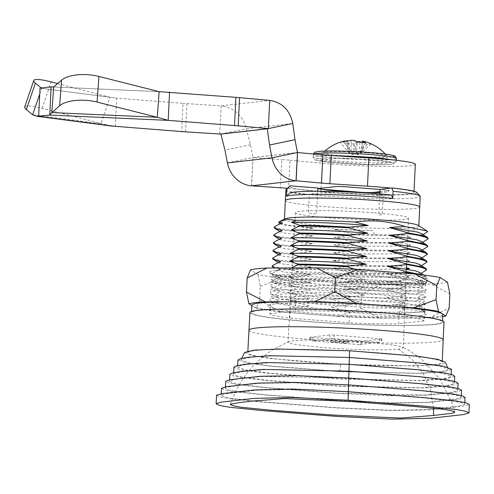 <?xml version="1.0" encoding="UTF-8"?>
<svg xmlns="http://www.w3.org/2000/svg" width="494" height="494" viewBox="0 0 494 494"><rect width="100%" height="100%" fill="white"/><g stroke="black" fill="none" stroke-linecap="round" stroke-linejoin="round"><path stroke-width="0.37" stroke-dasharray="2.47 1.85" d="M451.386 369.166L448.62 370.574L442.068 371.778L419.61 373.433L339.891 371.686L269.693 366.134L246.222 362.942L237.954 359.984M349.116 364.516L419.301 370.068L442.791 373.26L451.108 376.224L448.336 377.632L441.778 378.836L419.313 380.497L339.539 378.744L269.31 373.192L245.821 370L237.546 367.036L240.337 365.628L246.901 364.424L269.372 362.769L349.122 364.319M454.684 376.162L451.38 377.62L444.316 378.849L422.29 380.701L339.421 378.935L268.458 373.359L243.079 370.13L236.231 368.536L233.971 367.091M348.894 371.377L419.838 376.953L445.248 380.182L452.109 381.776L454.4 383.221L451.09 384.678L444.026 385.907L422 387.759L339.063 385.999L268.081 380.417L242.678 377.188L235.829 375.588L233.563 374.143L236.885 372.692L243.962 371.463L265.988 369.611L348.906 371.179M458.068 383.202L454.196 384.696L446.428 385.944L424.704 387.957L338.946 386.191L267.112 380.559L239.856 377.293L232.378 375.65L229.895 374.162M348.684 378.237L420.493 383.869L447.78 387.129L455.277 388.772L457.784 390.26L453.906 391.761L446.138 393.002L424.414 395.015L338.588 393.249L266.735 387.611L239.454 384.344L231.976 382.702L229.488 381.214L233.384 379.719L241.152 378.478L262.882 376.465L348.69 378.04M461.513 390.266L457.067 391.81L448.459 393.057L426.933 395.212L389.377 395.78L338.464 393.44L265.673 387.741L236.564 384.431L228.463 382.739L225.758 381.207M348.48 385.098L421.24 390.797L450.374 394.101L458.5 395.799L461.229 397.324L456.777 398.868L426.643 402.277L389.056 402.838L338.1 400.498L265.303 394.792L236.169 391.483L228.061 389.791L225.35 388.259L229.821 386.722L238.435 385.474L259.955 383.319L297.542 382.757L348.486 384.9M465.008 397.355L459.982 398.942L429.02 402.468L391.044 403.197L337.976 400.69L264.16 394.904L233.217 391.551L224.498 389.809L221.571 388.235M348.276 391.958L422.067 397.738L453.029 401.091L461.779 402.838L464.724 404.413L459.698 406L428.73 409.526L390.723 410.255L337.612 407.748L263.784 401.962L232.822 398.609L224.091 396.861L221.164 395.286L226.221 393.699L257.176 390.174L295.184 389.451L348.289 391.717M216.588 395.231L219.768 396.867L229.241 398.677L262.345 402.085L337.458 407.976L393.057 410.681L431.466 409.761L463.6 406.105L469.3 404.469M249.915 312.56A97.182 6.743 -177.2 0 0 308.787 321.656A97.182 6.743 -177.2 0 0 444.044 322.057M284.939 218.891A67.264 4.668 -177.2 0 0 284.427 219.429A67.264 4.668 -177.2 0 0 338.001 226.623A67.264 4.668 -177.2 0 0 413.373 227.555A67.264 4.668 -177.2 0 0 418.795 225.999A67.264 4.668 -177.2 0 0 418.332 225.412M427.687 231.674C423.926 229.759 419.993 229 415.892 229.389C411.607 229.951 407.309 231.785 403.005 234.909L410.983 237.355L402.653 242.146L402.616 242.85L410.607 245.11L402.27 249.902L402.24 250.612L410.224 252.872L401.894 257.664L401.857 258.368L409.847 260.634L401.511 265.426L401.48 266.13L406.476 267.915M350.759 288.545C369.666 289.126 386.203 289.181 400.375 288.706L400.338 289.41L408.328 291.676L399.992 296.468L399.961 297.172L407.945 299.438L399.615 304.23L399.578 304.934L407.569 307.2L399.232 311.986L399.201 312.696L400.115 313.11L399.177 313.221L398.658 323.798A77.175 5.354 2.8 0 1 349.085 322.767L349.622 311.825L330.752 307.144L349.968 304.773L349.999 304.069L331.128 299.383L350.345 297.011L350.382 296.307L331.511 291.627L350.721 289.249L350.759 288.545L331.888 283.865L351.104 281.494L351.135 280.783L332.264 276.103L351.481 273.732L351.518 273.028L332.647 268.341L351.864 265.97L351.895 265.266L333.024 260.579L352.241 258.208L352.278 257.504L333.407 252.823L352.623 250.446L352.654 249.742L333.783 245.061L353 242.69L353.037 241.98L334.166 237.299L353.383 234.928L353.414 234.224L374.606 234.656A77.175 5.354 -177.2 0 0 403.005 234.909M374.606 234.656L372.927 230.636L337.322 229.389C327.732 227.407 318.155 226.74 308.589 227.401L288.187 225.11L278.844 222.899M285.909 189.82A67.227 4.662 -177.2 0 0 326.633 196.106A67.227 4.662 -177.2 0 0 420.203 196.384M383.276 353.167A97.355 6.755 -177.2 0 0 247.772 352.759A97.355 6.755 -177.2 0 0 306.755 361.874A97.355 6.755 -177.2 0 0 442.254 362.275A97.355 6.755 -177.2 0 0 383.276 353.167M349.382 357.631L418.01 363.078L439.845 366.19L448.286 369.08L446.514 370.5L440.549 371.704L417.578 373.223L339.958 371.519L269.107 365.826L247.692 362.59L241.066 359.657L250.551 357.23L273.83 355.878L349.388 357.465M244.641 352.413L250.643 355.316L270.076 358.521L340.434 364.276L414.102 365.949L437.857 364.702L443.847 363.572L445.397 362.207M368.308 342.398L393.792 345.108L400.875 346.51L403.265 347.788L398.615 349.135C387.259 350.555 350.931 349.801 322.946 347.56L297.462 344.824L290.373 343.416L287.99 342.151L292.639 340.823C303.909 339.372 340.31 340.125 368.308 342.398M374.199 212.834A56.569 3.921 2.8 0 1 408.47 218.126A56.569 3.921 2.8 0 1 329.733 217.891A56.569 3.921 2.8 0 1 295.461 212.599A56.569 3.921 2.8 0 1 374.199 212.834M346.745 273.744L365.924 272.046C336.815 269.576 305.23 268.452 289.256 268.903L297.215 271.842L297.178 272.546L288.879 276.665L296.832 279.604L296.801 280.308L288.502 284.427L296.456 287.366L296.419 288.07L288.119 292.182L296.073 295.122L296.042 295.832L287.743 299.944L291.009 300.778L295.826 300.235L295.307 310.819A77.175 5.354 2.8 0 1 344.88 311.85L345.399 301.266L361.917 302.563L345.572 297.734L345.602 297.03L364.788 295.332L345.948 289.972L345.985 289.268L365.165 287.57L346.331 282.21L346.362 281.506L365.548 279.808L346.708 274.448L346.745 273.744C327.862 272.583 311.35 271.947 297.215 271.842M344.88 311.85L404.185 316.5A77.175 5.354 2.8 0 1 424.037 320.915L424.556 310.331L421.888 310.633L424.636 308.738L424.667 308.034L416.683 305.767L425.013 300.976L425.05 300.272L417.06 298.006L425.396 293.214L425.427 292.51L417.442 290.25L425.772 285.458L425.809 284.748L417.819 282.488L426.155 277.696L420.678 275.146L416.294 274.133M426.155 277.696L426.186 276.992L425.408 276.171L422.012 274.806M426.186 276.992L418.202 274.726L419.499 272.392M351.104 281.494C370.012 282.074 386.549 282.123 400.72 281.654L408.705 283.914L400.375 288.706M351.135 280.783C370.049 281.364 386.586 281.419 400.751 280.944L400.72 281.654M332.264 276.103C361.429 277.492 393.057 277.684 409.088 276.152L400.751 280.944M353.414 234.224L334.543 229.537L372.927 230.636M334.543 229.537L337.322 229.389M351.481 273.732C370.395 274.312 386.932 274.368 401.097 273.892L409.088 276.152M351.518 273.028C370.426 273.608 386.963 273.657 401.134 273.188L401.097 273.892M332.647 268.341L375.996 269.465L406.445 268.643M407.661 269.174L401.134 273.188M351.864 265.97C370.772 266.55 387.308 266.606 401.48 266.13M351.895 265.266C370.809 265.846 387.345 265.896 401.511 265.426M333.024 260.579C362.188 261.974 393.817 262.166 409.847 260.634M352.241 258.208C371.148 258.788 387.691 258.844 401.857 258.368M352.278 257.504C371.185 258.084 387.722 258.14 401.894 257.664M333.407 252.823C362.571 254.212 394.2 254.404 410.224 252.872M352.623 250.446C371.531 251.032 388.068 251.082 402.24 250.612M352.654 249.742C371.568 250.322 388.105 250.378 402.27 249.902M333.783 245.061C362.948 246.45 394.576 246.642 410.607 245.11M353 242.69C371.908 243.27 388.451 243.32 402.616 242.85M353.037 241.98C371.945 242.56 388.482 242.616 402.653 242.146M334.166 237.299C363.331 238.688 394.959 238.88 410.983 237.355M353.383 234.928C372.291 235.508 388.827 235.564 402.993 235.088M426.569 269.23L420.215 267.168M418.912 266.859L419.783 266.501L419.875 264.636M418.579 266.964L421.456 265.642M426.946 261.468L418.961 259.202L420.166 258.739L420.258 256.874M418.961 259.202L421.839 257.887M427.329 253.706L419.338 251.446L420.542 250.977L420.635 249.112M419.338 251.446L422.216 250.125M427.705 245.95L419.721 243.684L420.925 243.221L421.018 241.35M419.721 243.684L422.598 242.363M428.088 238.188L420.098 235.922L421.302 235.459L421.394 233.594M420.098 235.922L422.975 234.601M416.738 192.413A63.726 4.421 2.8 0 1 353.012 194.025A63.726 4.421 2.8 0 1 289.75 186.201M379.911 192.53A35.451 2.458 -177.2 0 0 380.084 189.313M290.015 192.913L309.398 194.432L308.546 213.13L316.691 213.772L317.716 191.264M379.837 193.969L378.719 215.063L382.202 214.662L383.196 195.97L391.489 195.025M383.196 195.97A43.571 3.02 -177.2 0 0 336.698 193.068A43.571 3.02 -177.2 0 0 309.398 194.432M280.728 223.43L280.697 224.085L285.538 225.369L313.276 228.265L294.06 230.642L294.023 231.346C281.475 230.043 274.843 228.858 274.127 227.802M308.589 227.401L313.276 228.265M274.158 227.098C274.874 228.154 281.506 229.333 294.06 230.642M280.351 231.192L280.32 231.847L285.162 233.125L312.893 236.027L293.677 238.398L293.646 239.108C281.092 237.799 274.46 236.62 273.744 235.564M294.023 231.346L312.893 236.027M273.781 234.86C274.497 235.916 281.129 237.095 293.677 238.398M279.968 238.948L279.937 239.609L284.779 240.887L312.517 243.789L293.3 246.16L293.263 246.864C280.716 245.561 274.084 244.382 273.367 243.326M293.646 239.108L312.517 243.789M273.398 242.616C274.114 243.678 280.746 244.857 293.3 246.16M279.592 246.71L279.561 247.364L284.402 248.649L312.134 251.551L292.923 253.922L292.886 254.626C280.333 253.323 273.701 252.144 272.984 251.088M293.263 246.864L312.134 251.551M273.021 250.378C273.738 251.44 280.37 252.619 292.923 253.922M279.209 254.472L279.178 255.126L284.019 256.411L311.757 259.307L292.541 261.684L292.504 262.388C279.956 261.085 273.324 259.906 272.608 258.844M292.886 254.626L311.757 259.307M272.645 258.14C273.355 259.196 279.987 260.375 292.541 261.684M278.832 262.234L278.801 262.888L283.642 264.173L311.374 267.069L292.164 269.44L292.127 270.15L277.745 268.285L273.651 267.353M292.504 262.388L311.374 267.069M272.262 265.902C272.978 266.958 279.61 268.137 292.164 269.44M271.885 273.664C272.595 274.72 279.233 275.899 291.781 277.202L291.75 277.906C279.196 276.603 272.565 275.424 271.848 274.368L271.885 273.664L275.837 271.323L280.184 269.545L278.449 269.99L283.26 271.928L310.998 274.831L291.781 277.202M271.502 281.419C272.219 282.482 278.851 283.661 291.404 284.964L291.367 285.668L310.238 290.355L291.022 292.726L290.991 293.43L309.862 298.11L290.645 300.482L290.608 301.192L309.479 305.872L292.942 307.743L290.299 307.534L289.78 318.117A77.175 5.354 2.8 0 1 269.922 313.702L270.44 303.118L273.553 302.766L278.665 300.587L270.712 297.647L270.743 296.943L279.042 292.825L271.089 289.885L271.126 289.181L279.425 285.063L271.472 282.13L271.502 281.419L275.461 279.085L279.802 277.307L278.073 277.752L282.883 279.69L310.621 282.593L291.404 284.964M349.085 322.767L289.78 318.117M291.75 277.906L310.621 282.593M292.127 270.15L310.998 274.831M331.888 283.865C361.052 285.254 392.681 285.446 408.705 283.914M418.202 274.726L421.079 273.404M424.037 320.915L398.658 323.798M425.809 284.748L425.031 283.933L420.332 282.198L405.994 279.468L405.957 280.172L386.777 281.87L405.617 287.224L405.58 287.934L386.394 289.632L405.234 294.986L405.197 295.69L386.018 297.388L404.858 302.748L404.821 303.452L392.1 304.928L404.703 305.916L404.185 316.5M417.819 282.488L419.116 280.154L414.818 278.554L387.154 274.108L405.994 279.468M402.4 273.003L387.154 274.108M365.924 272.046L355.223 269.378M365.548 279.808C336.433 277.338 304.854 276.214 288.879 276.665M346.362 281.506C327.485 280.345 310.973 279.709 296.832 279.604M269.922 313.702L295.307 310.819M291.874 267.939L289.256 268.903M280.184 269.545L275.047 267.995M279.802 277.307L271.848 274.368M275.856 270.298A79.658 5.527 -177.2 0 0 269.613 272.54A79.658 5.527 -177.2 0 0 335.611 280.839A79.658 5.527 -177.2 0 0 422.142 281.771A79.658 5.527 -177.2 0 0 428.347 280.302A79.658 5.527 -177.2 0 0 367.814 271.577A79.658 5.527 -177.2 0 0 275.856 270.298M420.289 283.544C409.81 284.451 392.088 284.427 367.122 283.47C391.637 284.952 408.779 285.538 418.535 285.223L423.444 284.705L422.197 284.025L396.478 281.629A72.575 5.033 -177.2 0 1 410.755 283.513L419.4 285.149L421.407 286.563L415.948 287.693L383.492 288.144L335.654 285.896L293.053 281.728L279.74 279.4L273.88 277.22L279.474 274.744L315.308 273.312L367.548 274.936L411.329 278.597L423.16 280.592L426.1 282.333L420.289 283.544M442.71 316.71A100.461 6.972 2.8 0 1 429.286 317.914L449.176 307.972M360.935 308.275L379.861 318.08A100.461 6.972 2.8 0 1 338.162 316.401L360.935 308.275L361.627 294.165L339.823 282.537L283.05 278.085A100.461 6.972 2.8 0 1 257.874 274.522L250.532 269.903M259.585 300.321L281.389 311.949A100.461 6.972 2.8 0 1 256.219 308.386L259.585 300.321L260.276 286.211L257.874 274.522M420.487 315.635A79.658 5.527 -177.2 0 0 378.651 306.336A79.658 5.527 -177.2 0 0 274.201 304.162A79.658 5.527 -177.2 0 0 316.037 313.462A79.658 5.527 -177.2 0 0 420.487 315.635M256.219 308.386L251.854 305.638M338.162 316.401L281.389 311.949M429.286 317.914L379.861 318.08M424.278 311.8L425.42 311.22L420.159 308.941L378.231 304.804L355.402 303.625L407.519 307.589L421.561 309.855L424.278 311.8L399.986 313.468L349.943 311.924L299.086 307.676L273.207 302.6L275.529 300.259L290.213 298.777L344.861 299.006L400.844 302.754L416.695 305.076L420.048 307.07L414.33 308.071L374.687 307.953L319.254 304.329L280.524 298.796L276.097 297.172L281.222 294.091L320.952 292.448L376.471 294.307L415.281 298.073L420.172 300.13L414.676 301.019L375.032 300.902L319.599 297.271L280.87 291.744L276.442 290.12L281.568 287.039L321.298 285.39L376.817 287.255L415.627 291.015L420.511 293.078L415.022 293.961L375.378 293.844L319.945 290.219L281.216 284.686L276.788 283.062L281.907 279.981L321.643 278.332L377.163 280.197L396.478 281.629M425.42 311.22L419.499 312.196L376.669 312.14L316.784 308.293L274.942 302.39L270.138 300.642L270.051 298.821L275.689 297.376L318.605 295.665L378.577 297.752L420.505 301.89L425.766 304.162L419.844 305.138L377.015 305.082L317.129 301.235L275.288 295.338L270.484 293.584L270.397 291.769L276.035 290.318L318.951 288.613L378.923 290.694L420.845 294.832L426.106 297.11L420.19 298.086L377.36 298.03L317.469 294.183L275.633 288.28L270.829 286.532L270.743 284.711L276.381 283.266L319.297 281.555L379.269 283.642L421.191 287.78L426.452 290.052L420.536 291.028L377.706 290.972L317.815 287.125L275.979 281.222L271.169 279.474L271.089 277.659L276.726 276.208L319.643 274.503L379.614 276.584L421.536 280.722L426.797 283L420.882 283.976L378.052 283.92L367.122 283.47M447.465 282.173A100.461 6.972 2.8 0 1 430.947 284.05L381.516 284.217A100.461 6.972 2.8 0 1 339.823 282.537M449.867 293.862L430.947 284.05M381.516 284.217L361.627 294.165M283.05 278.085L260.276 286.211M442.815 314.567A95.589 6.632 2.8 0 1 435.115 316.784A95.589 6.632 2.8 0 1 328.01 315.462A95.589 6.632 2.8 0 1 251.872 305.23M259.208 310.423A95.589 6.632 -177.2 0 0 251.508 312.64A95.589 6.632 -177.2 0 0 327.652 322.866A95.589 6.632 -177.2 0 0 434.757 324.194A95.589 6.632 -177.2 0 0 442.457 321.977A95.589 6.632 -177.2 0 0 366.313 311.751A95.589 6.632 -177.2 0 0 259.208 310.423M24.7 106.97A28.325 4.736 -161.1 0 1 41.422 108.155A28.325 4.736 -161.1 0 1 42.095 108.328L111.051 125.982M318.784 191.271L320.896 191.468A60.182 4.174 -177.2 0 0 409.125 193.914A60.182 4.174 -177.2 0 0 413.972 192.518A60.182 4.174 -177.2 0 0 390.871 188.084M297.122 160.877L322.279 163.248A60.182 4.174 -177.2 0 0 410.502 165.694A60.182 4.174 -177.2 0 0 415.349 164.298M287.403 188.313A28.325 1.964 2.8 0 1 288.62 188.424L290.003 160.204A28.325 1.964 -177.2 0 0 281.728 159.55L280.345 187.769M288.62 188.424L317.722 191.172M290.003 160.204L297.092 160.877M324.138 161.087L363.8 164.193A7.083 0.494 -177.2 0 0 373.081 164.391L390.056 162.458A7.083 0.494 -177.2 0 0 386.339 161.631L346.677 158.518A7.083 0.494 -177.2 0 0 337.396 158.327L320.421 160.26A7.083 0.494 -177.2 0 0 324.138 161.087M251.6 185.837L252.977 157.617L281.728 159.55M379.96 191.672L388.679 190.678A7.083 0.494 2.8 0 0 384.962 189.85L380.077 189.468M268.341 128.594L267.322 128.804L268.378 127.816M220.874 134.09L246.352 128.755L250.433 144.773L252.977 157.617L251.495 185.83M250.433 144.773L224.955 150.108M57.6 83.597L109.94 97.269L116.689 98.158L115.312 126.378M114.725 97.898L40.014 88.13L116.689 98.158L183.033 103.357L181.656 131.577M185.546 131.861L186.93 103.641A28.325 1.964 2.8 0 1 183.033 103.357M219.744 134.152L221.121 105.932C234.175 107.741 242.585 115.343 246.352 128.755L292.8 123.469M186.93 103.641L221.121 105.932L269.718 100.406M40.014 88.13L41.681 88.346L41.249 87.988M39.724 94.07L41.681 88.346L109.94 97.269L100.912 123.698L32.653 114.769M330.77 341.885L343.219 343.342L348.227 342.774L330.77 341.885L330.838 340.477L343.287 341.934L348.295 341.36L330.838 340.477M343.219 343.342L343.287 341.934M348.227 342.774L348.295 341.36M334.339 335.068L329.696 334.975A3.538 3.254 83.5 0 0 332.777 338.754L313.295 340.971L358.805 344.54A3.538 1.377 94.5 0 1 358.706 344.54A3.538 1.377 94.5 0 1 357.588 341.169L362.232 341.268L381.998 338.97L334.339 335.068A3.538 1.377 94.5 0 1 332.777 338.754L378.287 342.323A3.538 1.377 -85.5 0 0 379.849 338.637M357.588 341.169L309.936 337.272L329.696 334.975M367.474 152.912A31.863 2.211 2.8 0 1 386.722 155.752A31.863 2.211 2.8 0 1 342.428 155.764A31.863 2.211 2.8 0 1 323.2 152.646A31.863 2.211 2.8 0 1 367.474 152.912M356.853 141.877A42.916 16.388 -80.1 0 0 353.84 144.094A39.045 23.44 23 0 0 349.616 143.593A39.045 23.44 23 0 0 345.522 143.445A42.916 16.907 89.1 0 1 348.597 141L349.326 152.016L351.691 154.35L355.433 154.641L356.421 153.128L357.199 142.118M370.883 143.97L361.917 152.282L363.72 141.315A42.916 39.526 -83.8 0 1 370.883 143.97A39.045 8.836 -39.1 0 0 367.32 144.378A42.916 39.007 71.6 0 0 362.053 142.309M363.72 141.315L362.608 141.068M318.358 158.549A39.477 2.736 -177.2 0 0 339.094 163.156A39.477 2.736 -177.2 0 0 390.853 164.236A39.477 2.736 -177.2 0 0 370.123 159.624A39.477 2.736 -177.2 0 0 318.358 158.549M365.48 142.772L360.558 152.652L358.218 154.326L354.47 154.029L353.648 152.115L353.963 140.389M343.682 141.84L351.679 152.072L352.5 153.992L350.901 154.171L348.214 151.769L347.492 140.87M341.169 141.932A42.916 39.007 71.6 0 0 340.125 142.241L348.214 151.769M345.522 143.445L349.326 152.016M353.84 144.094L356.199 152.56M367.32 144.378L358.391 153.165L357.403 154.684L359.002 154.499L361.917 152.282M356.421 153.128L358.391 153.165M348.727 152.411L349.554 152.856L348.764 140.839L347.486 140.753M340.125 142.241A39.045 12.665 46.3 0 1 340.533 142.093M353.648 152.115L351.679 152.072M357.168 142.118L353.932 151.491M361.349 152.831L360.558 152.652M249.056 330.196L249.056 330.196A97.182 6.743 -177.2 0 0 307.929 339.292A97.182 6.743 -177.2 0 0 443.186 339.693L443.186 339.693M285.353 200.434A67.264 4.668 -177.2 0 0 326.102 206.727A67.264 4.668 -177.2 0 0 414.305 208.567A67.264 4.668 -177.2 0 0 419.721 207.011M339.958 371.519L340.434 364.276M433.553 408.124L430.484 390.155L423.339 373.779L412.576 359.83L398.615 349.135M42.095 108.328L51.123 81.905M53.735 86.975L159.161 91.668M320.896 191.468L321.014 189.066M321.057 188.251L322.279 163.248M252.977 157.617L297.53 152.547M227.438 162.897L252.916 157.561L297.468 152.492M51.135 86.864L169.566 92.137M312.078 337.6A3.538 1.377 -85.5 0 0 313.19 340.971L358.706 344.54A3.538 3.538 0 0 0 359.379 344.528A3.538 3.254 83.5 0 1 358.805 344.54L378.287 342.323A3.538 3.254 83.5 0 0 381.708 339.051M381.998 338.97A3.538 3.538 0 0 1 378.861 342.317L359.379 344.528A3.538 3.254 83.5 0 0 362.232 341.268M310.22 337.186A3.538 3.254 83.5 0 0 313.295 340.971A3.538 1.377 -85.5 0 1 313.19 340.971A3.538 3.538 0 0 1 309.936 337.272M392.322 157.03A39.477 2.736 2.8 0 1 391.199 157.178A39.477 2.736 2.8 0 1 339.44 156.104A39.477 2.736 2.8 0 1 318.704 151.491M313.746 154.029A41.601 2.884 -177.2 0 0 313.301 154.418A41.601 2.884 -177.2 0 0 346.436 158.87A41.601 2.884 -177.2 0 0 393.045 159.451A41.601 2.884 -177.2 0 0 396.398 158.488M392.273 159.871A41.601 2.884 2.8 0 1 396.262 161.31A41.601 2.884 2.8 0 1 392.909 162.273A41.601 2.884 2.8 0 1 346.3 161.692A41.601 2.884 2.8 0 1 313.165 157.24A41.601 2.884 2.8 0 1 316.512 156.277A41.601 2.884 2.8 0 1 335.34 155.777M362.398 142.34L360.805 152.035M351.185 140.327L351.154 151.436M359.978 142.161L358.977 152.615M451.183 374.353L451.108 376.224M454.474 381.405L454.4 383.221M457.852 388.482L457.784 390.26M461.297 395.571L461.229 397.324M464.798 402.505L464.724 404.413M247.871 351.024L247.772 352.759M448.286 369.08L447.471 367.19M454.807 412.163L451.954 402.814L439.611 378.762L420.999 358.601L410.001 350.987L402.437 347.054M408.47 218.126L406.605 264.667M406.432 268.958L406.29 272.416M406.259 273.306L403.265 347.788M295.461 212.599L292.732 259.968M292.67 261.079L292.281 267.754M292.275 267.933L287.99 342.151M230.26 404.314L235.743 391.297C242.468 377.762 251.631 366.159 263.246 356.489L271.817 350.221L288.78 341.545M221.256 393.724L221.164 395.286M225.431 386.821L225.35 388.259M229.568 379.781L229.488 381.214M233.643 372.698L233.563 374.143M237.626 365.566L237.546 367.036M241.066 359.657L241.745 358.329M442.328 360.534L442.254 362.275M425.408 276.171L423.568 274.997M419.783 266.501L421.116 265.821M420.166 258.739L421.493 258.066M420.542 250.977L421.876 250.304M420.925 243.221L422.253 242.542M421.302 235.459L422.636 234.78M280.697 224.085L280.141 223.726M280.32 231.847L279.758 231.488M279.937 239.609L279.382 239.25M279.561 247.364L278.999 247.012M279.178 255.126L278.622 254.768M278.801 262.888L278.239 262.53M275.837 271.323L278.449 269.99M275.454 279.085L278.073 277.752M425.031 283.933L419.116 280.154M273.88 277.22L269.613 272.54M421.407 286.563L423.531 284.649M423.444 284.705L426.797 283M276.097 297.172L270.484 293.584M420.172 300.13L426.106 297.11M276.442 290.12L270.829 286.532M420.511 293.078L426.452 290.052M276.788 283.062L271.169 279.474M420.048 307.07L425.766 304.162M273.207 302.6L270.138 300.642M426.1 282.333L428.347 280.302M251.57 311.424L251.508 312.64M442.513 320.76L442.457 321.977M413.972 192.518L414.034 191.264M39.718 94.175L39.823 93.78M386.722 155.752A42.929 42.929 0 0 0 385.24 154.042M396.305 160.303L396.262 161.31C395.046 163.662 396.355 163.242 391.199 164.23C381.399 165.521 345.67 164.267 327.102 162.026C319.834 161.13 315.79 160.377 314.962 159.778C314.24 159.877 313.641 159.031 313.165 157.24L313.363 153.998M324.836 151.09A42.929 42.929 0 0 0 323.2 152.646M360.49 152.936L362.238 142.321"/><path stroke-width="0.74" d="M237.626 365.566L237.954 359.984L240.745 358.576L247.303 357.372L269.761 355.717L349.449 357.465L419.61 363.016L443.081 366.202L451.386 369.166L451.183 374.353M233.643 372.698L233.971 367.091L237.293 365.64L244.363 364.411L266.389 362.565L349.227 364.325L420.153 369.901L445.539 373.124L452.399 374.718L454.684 376.162L454.474 381.405M229.568 379.781L229.895 374.162L233.786 372.674L241.56 371.426L263.277 369.413L349.011 371.185L420.808 376.811L448.07 380.077L455.561 381.72L458.068 383.202L457.852 388.482M225.431 386.821L225.758 381.207L230.229 379.67L260.357 376.267L297.913 375.706L348.801 378.046L421.555 383.745L450.67 387.049L458.784 388.741L461.513 390.266L461.297 395.571M221.256 393.724L221.571 388.235L226.623 386.648L257.578 383.122L295.554 382.399L348.603 384.906L422.382 390.686L453.325 394.033L462.063 395.78L465.008 397.355L464.798 402.505M348.042 400.196L423.123 406.08L456.258 409.489L465.756 411.298L468.96 412.935L463.255 414.577L431.12 418.233L392.668 419.153L337.019 416.442L261.9 410.551L228.765 407.142L219.287 405.327L216.1 403.697L221.837 402.054L253.959 398.399L292.411 397.485L348.042 400.196L348.431 391.73L292.856 389.025L254.441 389.939L222.319 393.595L216.588 395.231L216.1 403.697M468.96 412.935L469.3 404.469L466.095 402.832L456.61 401.023L423.506 397.621L348.431 391.73M249.056 330.196A97.182 6.743 -177.2 0 1 384.313 330.597A97.182 6.743 -177.2 0 1 443.186 339.687A97.182 6.743 -177.2 0 0 443.186 339.687L444.044 322.057A97.182 6.743 -177.2 0 0 385.172 312.961A97.182 6.743 -177.2 0 0 249.915 312.56L247.871 351.024M427.044 230.976L418.332 225.412A67.264 4.668 -177.2 0 0 361.219 218.558A67.264 4.668 -177.2 0 0 289.842 217.866A67.264 4.668 -177.2 0 0 284.939 218.891L278.807 222.01L287.162 219.293L296.178 220.41C311.881 220.145 331.474 220.682 354.97 222.034C371.698 219.614 388.346 221.071 404.913 226.406L427.044 230.976L427.687 231.674L422.975 234.601M280.141 223.726L278.844 222.899L278.807 222.01L282.457 222.979L278.116 224.758L282.457 222.979M392.736 198.378A67.252 4.662 -177.2 0 0 379.139 197.174A67.252 4.662 -177.2 0 0 286.514 196.167L290.015 192.913A63.726 4.421 2.8 0 1 377.929 193.815A63.726 4.421 2.8 0 1 391.489 195.025L392.736 198.378L393.094 191.302L391.853 187.973A63.726 4.421 2.8 0 1 416.738 192.413L420.054 196.056A67.227 4.662 -177.2 0 0 393.094 191.302M286.088 189.505L289.75 186.201A63.726 4.421 2.8 0 1 290.355 185.861L286.878 189.091A67.227 4.662 -177.2 0 0 286.088 189.505A67.227 4.662 -177.2 0 0 285.909 189.82L285.353 200.434A67.264 4.668 -177.2 0 1 290.775 198.878A67.264 4.668 -177.2 0 1 378.972 200.712A67.264 4.668 -177.2 0 1 419.721 207.005A67.264 4.668 -177.2 0 0 419.721 207.005L420.203 196.384A67.227 4.662 -177.2 0 0 420.054 196.056M447.471 367.19L445.397 362.207L437.77 359.36L417.899 356.267L349.598 350.771L278.165 349.054L254.101 350.129L244.641 352.413L241.745 358.329M251.508 401.177L284.322 398.572L351.722 401.548L414.102 406.445L442.976 409.248L451.615 410.773L454.807 412.163L452.516 413.231L433.553 415.46L400.288 418.066L332.326 415.003L269.428 410.076L240.868 407.217L232.76 405.685L230.26 404.314L239.201 402.579L251.508 401.177M355.223 269.378L347.084 266.692L347.121 265.982C328.238 264.821 311.733 264.191 297.592 264.08L297.561 264.784L291.874 267.939M347.084 266.692C328.207 265.531 311.695 264.895 297.561 264.784M347.121 265.982L366.307 264.284C337.192 261.82 305.613 260.69 289.638 261.141L297.592 264.08M416.294 274.133L406.34 272.41L402.4 273.003M422.012 274.806L406.371 271.706L406.34 272.41M423.568 274.997L419.499 272.392L415.195 270.792L387.537 266.346L406.371 271.706M406.445 268.643L409.464 268.396L407.661 269.174M406.476 267.915L409.464 268.396M421.079 273.404L426.532 269.934C425.847 268.298 419.239 266.532 406.716 264.648L387.537 266.346M426.532 269.934L426.569 269.23L425.791 268.409L421.092 266.68L406.753 263.944L406.716 264.648M420.215 267.168L418.912 266.859M425.791 268.409L419.875 264.636L415.578 263.03L387.914 258.584L406.753 263.944M421.456 265.642L426.915 262.172C426.223 260.536 419.622 258.776 407.099 256.892L387.914 258.584M426.915 262.172L426.946 261.468L426.168 260.653L421.468 258.918L407.13 256.182L407.099 256.892M426.168 260.653L420.258 256.874L415.954 255.275L388.296 250.829L407.13 256.182M421.839 257.887L427.291 254.416C426.606 252.774 419.999 251.014 407.476 249.13L388.296 250.829M427.291 254.416L427.329 253.706L426.55 252.891L421.851 251.156L407.513 248.42L407.476 249.13M426.55 252.891L420.635 249.112L416.337 247.513L388.673 243.067L407.513 248.42M422.216 250.125L427.668 246.654C426.983 245.012 420.382 243.252 407.859 241.368L388.673 243.067M427.668 246.654L427.705 245.95L426.927 245.129L422.228 243.4L407.89 240.664L407.859 241.368M426.927 245.129L421.018 241.35L416.714 239.751L389.056 235.305L407.89 240.664M422.598 242.363L428.051 238.892C427.366 237.256 420.758 235.49 408.235 233.606L389.056 235.305M428.051 238.892L428.088 238.188L427.304 237.367L422.611 235.638L408.272 232.902L408.235 233.606M427.304 237.367L421.394 233.594L417.097 231.989L389.433 227.543L408.272 232.902M404.913 226.406L389.433 227.543M366.307 264.284L347.467 258.93L347.504 258.226C328.621 257.065 312.109 256.429 297.975 256.318L297.938 257.028L289.638 261.141M347.467 258.93C328.584 257.769 312.078 257.133 297.938 257.028M347.504 258.226L366.684 256.528C337.575 254.058 305.99 252.934 290.015 253.385L297.975 256.318M366.684 256.528L347.844 251.168C328.967 250.007 312.455 249.371 298.314 249.266L290.015 253.385M347.844 251.168L347.881 250.464C328.998 249.303 312.492 248.667 298.351 248.562L298.314 249.266M347.881 250.464L367.067 248.766C337.952 246.296 306.366 245.172 290.398 245.623L298.351 248.562M367.067 248.766L348.227 243.406C329.344 242.245 312.838 241.615 298.697 241.504L290.398 245.623M348.227 243.406L348.258 242.702C329.381 241.541 312.869 240.905 298.728 240.8L298.697 241.504M348.258 242.702L367.443 241.004C338.334 238.534 306.749 237.41 290.775 237.861L298.728 240.8M367.443 241.004L348.603 235.65C329.726 234.489 313.215 233.853 299.074 233.742L290.775 237.861M348.603 235.65L348.641 234.94C329.757 233.779 313.252 233.149 299.111 233.038L299.074 233.742M348.641 234.94L367.82 233.242C338.711 230.772 307.126 229.648 291.157 230.099L299.111 233.038M367.82 233.242L348.986 227.888C330.103 226.727 313.597 226.091 299.457 225.986L291.157 230.099M348.986 227.888L349.017 227.184C330.14 226.024 313.628 225.388 299.488 225.276L299.457 225.986M349.017 227.184L368.203 225.486C339.094 223.016 307.509 221.892 291.534 222.343L299.488 225.276M296.178 220.41L291.534 222.343M368.203 225.486L354.97 222.034M317.716 191.264L317.864 188.016L290.355 185.861M317.864 188.016A35.451 2.458 -177.2 0 0 341.663 191.376A35.451 2.458 -177.2 0 0 379.911 192.53M391.853 187.973L380.084 189.313L379.837 193.969M286.878 189.091L286.514 196.167M279.758 231.488L274.127 227.802L274.158 227.098L278.116 224.764M282.08 230.741L277.733 232.52L282.08 230.741L274.127 227.802M279.382 239.25L273.744 235.564L273.781 234.86L277.733 232.52M281.704 238.503L277.356 240.282L281.704 238.503L273.744 235.564M278.999 247.012L273.367 243.326L273.398 242.616L277.356 240.282M281.321 246.265L276.973 248.044L281.321 246.265L273.367 243.326M278.622 254.768L272.984 251.088L273.021 250.378L276.973 248.044M280.944 254.021L276.597 255.799L280.944 254.021L272.984 251.088M278.239 262.53L272.608 258.844L272.645 258.14L276.597 255.806M280.561 261.783L276.214 263.561L280.561 261.783L272.608 258.844M273.651 267.353L272.225 266.606L272.262 265.902L276.214 263.561M275.047 267.995L272.225 266.606M267.056 268.02L247.167 277.961L250.532 269.903A100.461 6.972 2.8 0 1 256.75 268.798A100.461 6.972 2.8 0 1 267.056 268.02L316.487 267.853L335.407 277.665L358.181 269.533L414.954 273.991L436.758 285.612L436.066 299.722L413.299 307.855A100.461 6.972 2.8 0 1 438.468 311.411L436.066 299.722M265.402 301.883L246.475 292.071L248.877 303.767A100.461 6.972 2.8 0 1 255.095 302.668A100.461 6.972 2.8 0 1 265.402 301.883L314.832 301.717A100.461 6.972 2.8 0 1 356.526 303.402L334.716 291.775L314.832 301.717M414.954 273.991A100.461 6.972 2.8 0 1 440.123 277.548L447.465 282.173L449.867 293.862L449.176 307.972L445.81 316.037A100.461 6.972 2.8 0 1 442.71 316.71M316.487 267.853A100.461 6.972 2.8 0 1 358.181 269.533M335.407 277.665L334.716 291.775M356.526 303.402L413.299 307.855M251.854 305.638L248.877 303.767M438.468 311.411L445.81 316.037M247.167 277.961L246.475 292.071M436.758 285.612L440.123 277.548M251.57 311.424L251.872 305.23A95.589 6.632 2.8 0 1 259.572 303.013A95.589 6.632 2.8 0 1 366.678 304.341A95.589 6.632 2.8 0 1 442.815 314.567L442.513 320.76M57.6 83.597L51.123 81.905A28.325 4.736 18.9 0 0 50.45 81.732A28.325 4.736 18.9 0 0 33.722 80.541A28.325 4.736 18.9 0 0 35.383 83.128L26.361 109.551A28.325 4.736 -161.1 0 1 24.7 106.97L33.722 80.541M390.871 188.084A60.182 4.174 -177.2 0 0 367.474 186.17L329.881 183.731A28.325 1.964 2.8 0 1 321.501 183.083L296.054 180.761A28.393 26.077 -96.5 0 1 271.99 157.827L297.468 152.492L294.986 139.703L292.8 123.469L268.341 128.594M414.034 191.264L415.349 164.298A60.182 4.174 -177.2 0 0 368.857 157.95L331.258 155.511L329.881 183.731M294.986 139.703L269.508 145.038L267.322 128.804L268.335 128.625L238.182 125.871A28.325 1.964 -177.2 0 0 234.527 125.562L235.904 97.343L159.161 91.668L157.271 117.282L97.071 102.073A28.325 11.942 -175.8 0 0 59.663 105.759L51.845 112.583L49.758 115.083L36.828 116.275L111.051 125.982L181.656 131.577A28.325 1.964 -177.2 0 0 185.546 131.861L220.874 134.09L224.955 150.108L227.438 162.897A28.393 26.077 83.5 0 0 251.495 185.83L280.345 187.769A28.325 1.964 2.8 0 1 287.403 188.313M36.828 116.275L32.653 114.769L39.724 94.07M59.663 105.759L61.552 80.152A28.325 11.942 4.2 0 1 98.961 76.459L97.071 102.073M61.552 80.152L53.735 86.975L51.135 86.864L40.014 88.13L39.823 93.78M159.161 91.668L98.961 76.459M169.566 92.137L168.182 120.357L157.271 117.282L51.845 112.583L53.735 86.975M234.527 125.562L168.182 120.357L49.758 115.083L51.135 86.864M317.722 191.172L318.784 191.271M321.501 183.083L322.878 154.863A28.325 1.964 -177.2 0 0 331.258 155.511M322.878 154.863L297.53 152.547L296.147 180.773L251.6 185.837M380.077 189.468L345.3 186.738A7.083 0.494 2.8 0 0 336.013 186.547L319.038 188.48A7.083 0.494 2.8 0 0 322.761 189.307L362.417 192.413A7.083 0.494 2.8 0 0 371.704 192.611L379.96 191.672M269.508 145.038L271.99 157.827L227.438 162.897M296.054 180.761L297.468 152.492M292.8 123.469C289.75 109.977 282.055 102.289 269.718 100.406L268.335 128.625L219.744 134.152M269.718 100.406L239.565 97.651L238.182 125.871M235.904 97.343A28.325 1.964 2.8 0 1 239.565 97.651M115.312 126.378L38.637 116.349L39.724 94.101M41.249 87.988L35.383 83.128M32.653 114.769L26.361 109.551M324.836 151.09A42.929 42.929 0 0 1 340.533 142.093A39.045 12.665 46.3 0 1 343.682 141.84A42.916 39.526 -83.8 0 1 351.185 140.327L353.963 140.389A42.916 16.907 89.1 0 1 357.168 142.118A39.045 27.275 -19.9 0 1 361.404 142.253A39.045 27.275 -19.9 0 1 365.48 142.772A42.916 16.388 -80.1 0 0 362.608 141.068L362.398 142.34M357.199 142.118L357.242 141.679A42.916 16.388 -80.1 0 0 356.853 141.877M357.242 141.679L360.021 141.735L359.978 142.161M362.053 142.309A42.916 39.007 71.6 0 0 360.021 141.735M385.24 154.042A42.929 42.929 0 0 0 362.571 141.031L362.608 141.068M347.492 140.87L347.486 140.753A42.916 39.007 71.6 0 0 341.169 141.932M349.116 364.516L349.449 357.465M348.894 371.377L349.227 364.325M348.684 378.237L349.011 371.185M348.48 385.098L348.801 378.046M348.276 391.958L348.603 384.906M349.382 357.631L349.598 350.771M433.553 415.46L433.553 408.124M367.474 186.17L368.857 157.95M321.014 189.066L321.057 188.251M220.874 134.09L267.322 128.804M396.305 160.303L396.398 158.488A41.601 2.884 -177.2 0 0 363.263 154.035A41.601 2.884 -177.2 0 0 316.654 153.455A41.601 2.884 -177.2 0 0 313.746 154.029M335.34 155.777A41.601 2.884 2.8 0 1 392.273 159.871M318.704 151.491A39.477 2.736 2.8 0 1 369.006 152.461A39.477 2.736 2.8 0 1 392.322 157.03M419.721 207.011L418.807 225.715M406.605 264.667L406.432 268.958M406.29 272.416L406.259 273.306M292.732 259.968L292.67 261.079M443.186 339.687L442.328 360.534M285.353 200.434L284.439 219.145M313.301 154.418C315.073 151.399 312.955 152.831 318.364 151.497C327.429 150.33 358.335 151.244 377.78 153.208C385.697 153.906 391.304 154.82 394.589 155.95L395.416 156.437L396.398 158.488M362.238 142.321L362.454 141.012"/></g></svg>
